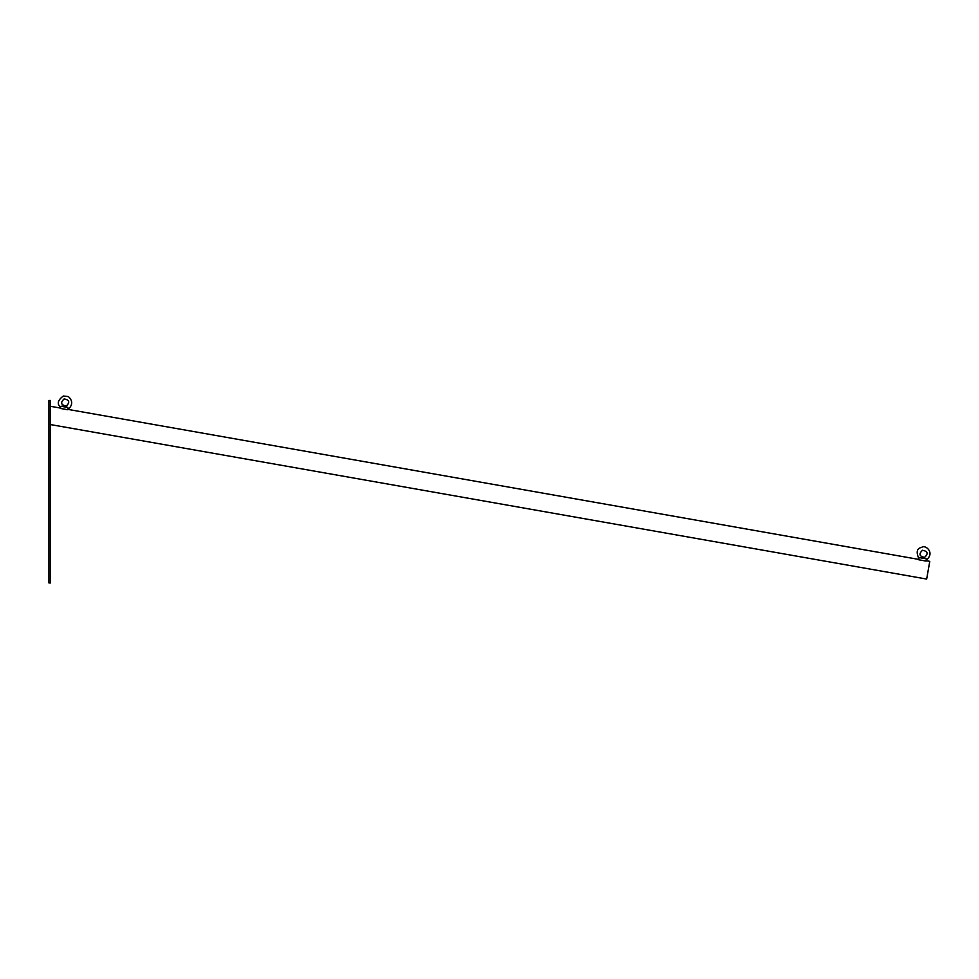 <?xml version="1.0" encoding="UTF-8"?>
<svg xmlns="http://www.w3.org/2000/svg" width="979" height="979" viewBox="0 0 979 979"><rect width="100%" height="100%" fill="white"/><g stroke="black" fill="none" stroke-linecap="round" stroke-linejoin="round"><path stroke-width="1.47" d="M48.95 400.46L48.95 582.97L50.443 582.97L50.443 400.46L48.95 400.46M926.66 579.066L50.443 424.568L926.66 579.066L929.781 561.346L926.11 560.71L926.244 559.964C935.496 552.866 925.192 544.177 921.68 547.383C916.87 548.326 915.952 552.095 918.914 558.666C915.952 552.095 916.87 548.326 921.68 547.383C916.87 548.326 915.952 552.095 918.914 558.666L918.779 559.413L67.759 409.357L67.894 408.61C68.481 409.663 75.775 403.14 68.383 396.581L63.329 396.03C57.688 400.215 56.77 403.972 60.563 407.313L60.429 408.059L50.443 406.297M926.048 561.077L918.718 559.78M926.158 558.825L919.379 557.626L923.038 557.553L926.158 558.825M922.512 550.247C927.811 551.287 928.508 553.673 924.58 557.394C919.281 556.353 918.583 553.967 922.512 550.247C927.811 551.287 928.508 553.673 924.58 557.394C919.281 556.353 918.583 553.967 922.512 550.247C927.811 551.287 928.508 553.673 924.58 557.394C919.281 556.353 918.583 553.967 922.512 550.247M67.698 409.724L60.368 408.427M67.808 407.472L61.028 406.273L64.687 406.199L67.808 407.472M64.149 398.894C69.46 399.934 70.158 402.32 66.229 406.052C60.931 405 60.233 402.626 64.149 398.894"/></g></svg>
